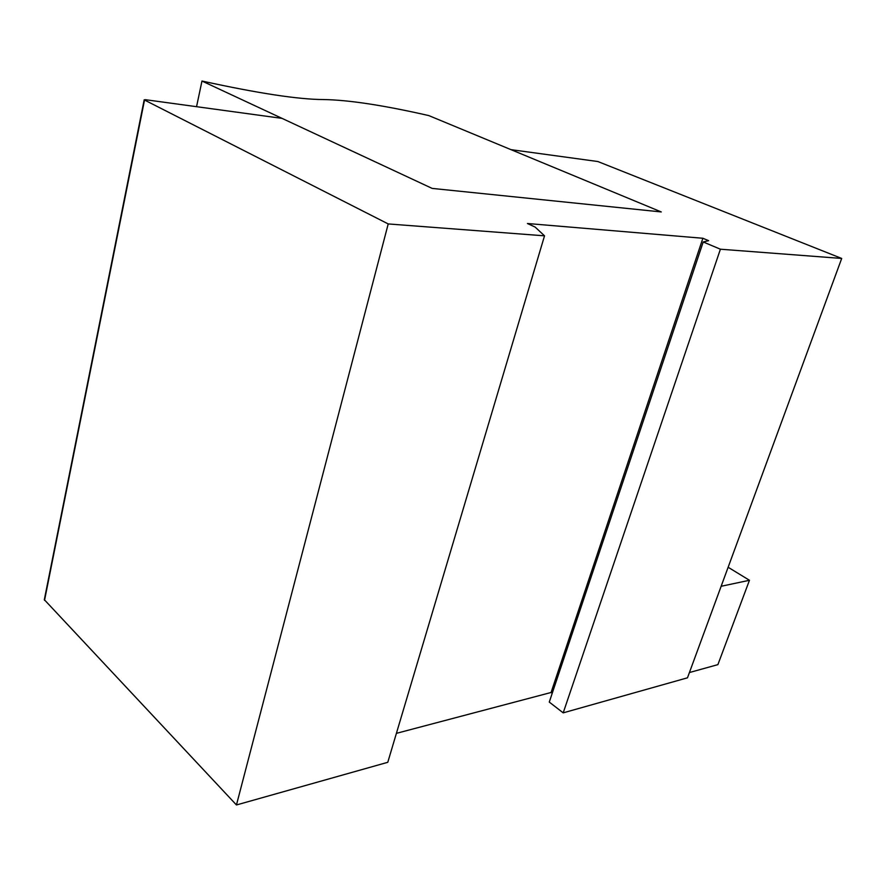 <?xml version="1.0" encoding="UTF-8"?>
<svg xmlns="http://www.w3.org/2000/svg" width="886" height="886" viewBox="0 0 886 886"><rect width="100%" height="100%" fill="white"/><g stroke="black" fill="none" stroke-linecap="round" stroke-linejoin="round"><path stroke-width="1.33" d="M428.78 115.579L661.277 211.942L432.18 188.408L201.975 81.036C257.959 93.285 298.471 99.453 323.534 99.553C348.497 99.941 383.572 105.279 428.78 115.579M201.975 81.036L196.548 106.685M563.197 712.853L687.481 677.812L841.7 258.446L720.407 249.21L563.197 712.853L549.276 702.077L703.207 241.956L708.623 240.682L702.875 238.268L551.081 692.487L552.199 693.339M396.407 733.342L551.081 692.487M236.451 804.964L387.78 762.303L544.525 235.831L388.212 223.936L236.451 804.964L44.322 599.689M388.212 223.936L144.529 100.029L145.359 99.686L282.003 118.37L432.18 188.408L661.277 211.942L511.012 149.656L597.851 161.529L841.7 258.446M702.875 238.268L527.414 223.505L535.078 227.026L544.525 235.831M720.407 249.21L703.207 241.956M749.456 580.275L717.893 664.633L689.419 672.54L721.149 586.277L749.456 580.275L728.137 567.262M144.529 100.029L44.533 600.354M144.196 99.764L44.3 599.811"/></g></svg>
